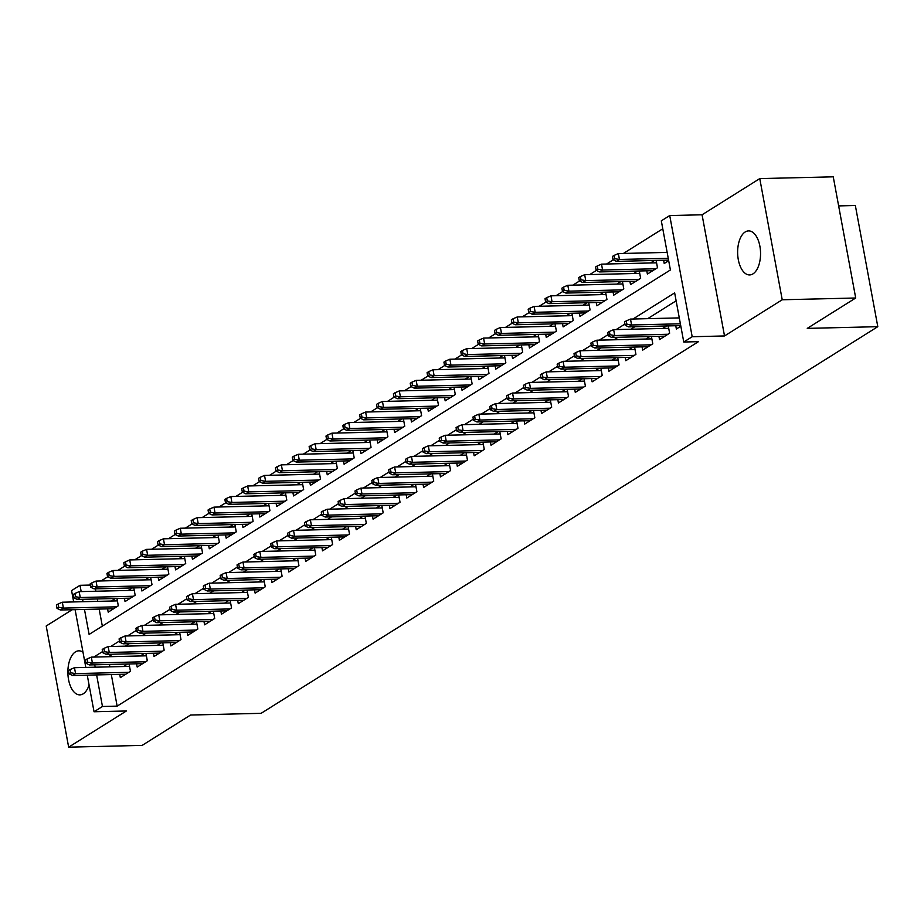 <?xml version="1.0" encoding="UTF-8"?>
<svg xmlns="http://www.w3.org/2000/svg" width="924" height="924" viewBox="0 0 924 924"><rect width="100%" height="100%" fill="white"/><g stroke="black" fill="none" stroke-linecap="round" stroke-linejoin="round"><path stroke-width="1.39" d="M745.206 231.959A22.026 11.458 -91.4 0 0 737.849 256.479A22.026 11.458 -91.4 0 0 749.63 274.936A22.026 11.458 -91.4 0 0 752.979 273.874A22.026 11.458 -91.4 0 0 760.337 249.365A22.026 11.458 -91.4 0 0 748.567 230.896A22.026 11.458 -91.4 0 0 745.206 231.959M83.01 652.24A22.026 11.458 -91.4 0 0 78.806 650.831A22.026 11.458 -91.4 0 0 75.445 651.894A22.026 11.458 -91.4 0 0 68.087 676.403A22.026 11.458 -91.4 0 0 79.857 694.871A22.026 11.458 -91.4 0 0 83.218 693.809A22.026 11.458 -91.4 0 0 89.085 685.042M84.477 609.424L89.108 634.43L670.408 269.958L661.307 220.836L669.727 215.558L692.192 336.729L683.76 342.007L674.659 292.885L632.986 319.011M702.067 214.784L724.52 335.955L782.224 299.769L855.705 298.002L833.252 176.831L759.771 178.598L702.067 214.784L669.727 215.558M838.634 205.913L855.347 205.509L877.8 326.68L261.111 713.328L190.575 715.026L142.134 745.402L68.653 747.169L126.369 710.983L94.04 711.757L87.249 675.144M72.176 609.713L46.2 625.998L68.653 747.169M73.677 601.928L71.575 590.598L80.007 585.308L81.173 591.591M90.298 585.065L80.007 585.308M662.774 228.782L623.423 253.453M613.236 259.84L606.571 264.021M596.396 270.409L589.72 274.59M579.544 280.965L572.868 285.146M562.693 291.534L556.017 295.715M545.841 302.09L539.177 306.283M528.99 312.659L522.326 316.84M512.15 323.227L505.474 327.408M495.299 333.783L488.623 337.976M478.447 344.352L471.771 348.533M461.596 354.92L454.931 359.101M444.744 365.477L438.08 369.669M427.893 376.045L421.228 380.226M411.053 386.613L404.377 390.794M394.202 397.17L387.526 401.363M377.35 407.738L370.674 411.919M360.499 418.306L353.834 422.487M343.647 428.863L336.983 433.056M326.807 439.431L320.131 443.612M309.956 450L303.28 454.181M293.104 460.556L286.428 464.749M276.253 471.125L269.589 475.306M259.401 481.693L252.737 485.874M242.55 492.249L235.886 496.442M225.71 502.818L219.034 506.999M208.859 513.386L202.183 517.567M192.007 523.943L185.331 528.124M175.156 534.511L168.491 538.692M158.304 545.079L151.64 549.26M141.464 555.636L134.788 559.817M124.613 566.204L117.937 570.385M107.761 576.772L101.086 580.953M782.224 299.769L759.771 178.598M675.756 325.733L676.368 329.002L680.838 326.207M658.916 336.301L659.517 339.57L669.623 333.229L668.271 325.918M642.064 346.87L642.665 350.138L652.783 343.797L651.42 336.486M625.213 357.426L625.814 360.695L635.931 354.366L634.569 347.043M608.362 367.995L608.974 371.263L619.08 364.922L617.729 357.611M591.51 378.563L592.122 381.831L602.229 375.491L600.877 368.179M574.67 389.119L575.271 392.388L585.377 386.059L584.026 378.736M557.819 399.688L558.419 402.956L568.526 396.615L567.174 389.304M540.967 410.256L541.568 413.525L551.686 407.184L550.323 399.861M524.116 420.813L524.728 424.081L534.834 417.752L533.471 410.429M507.264 431.381L507.877 434.65L517.983 428.309L516.632 420.998M490.413 441.949L491.025 445.218L501.131 438.877L499.78 431.554M473.573 452.506L474.174 455.775L484.28 449.445L482.929 442.122M456.722 463.074L457.322 466.343L467.44 460.002L466.077 452.691M439.87 473.642L440.471 476.911L450.589 470.57L449.226 463.247M423.019 484.199L423.631 487.468L433.737 481.138L432.386 473.816M406.167 494.767L406.779 498.036L416.886 491.695L415.534 484.384M389.327 505.336L389.928 508.604L400.034 502.263L398.683 494.941M372.476 515.892L373.077 519.161L383.183 512.832L381.831 505.509M355.624 526.461L356.225 529.729L366.343 523.388L364.98 516.077M338.773 537.029L339.385 540.297L349.491 533.957L348.129 526.634M321.922 547.586L322.534 550.854L332.64 544.525L331.289 537.202M305.07 558.154L305.682 561.422L315.789 555.081L314.437 547.77M288.23 568.71L288.831 571.991L298.937 565.65L297.586 558.327M271.379 579.279L271.979 582.547L282.097 576.206L280.734 568.895M254.527 589.847L255.128 593.116L265.246 586.775L263.883 579.463M237.676 600.404L238.288 603.684L248.394 597.343L247.043 590.02M220.824 610.972L221.437 614.241L231.543 607.9L230.192 600.588M203.985 621.54L204.585 624.809L214.691 618.468L213.34 611.157M187.133 632.097L187.734 635.377L197.84 629.036L196.489 621.713M170.282 642.665L170.882 645.934L181 639.593L179.637 632.282M153.43 653.233L154.042 656.502L164.149 650.161L162.786 642.85M136.579 663.79L137.191 667.07L147.297 660.729L145.946 653.407M115.338 598.521L111.342 601.027M132.19 587.953L128.193 590.459M149.041 577.385L145.045 579.891M165.893 566.828L161.896 569.334M182.733 556.26L178.736 558.766M199.584 545.691L195.588 548.198M216.435 535.135L212.439 537.641M233.287 524.566L229.291 527.073M250.138 513.998L246.142 516.504M266.99 503.441L262.993 505.948M283.83 492.873L279.833 495.38M300.681 482.305L296.685 484.811M317.533 471.748L313.536 474.255M334.384 461.18L330.388 463.686M351.236 450.612L347.239 453.118M368.075 440.055L364.079 442.561M384.927 429.487L380.931 431.993M401.778 418.918L397.782 421.425M418.63 408.362L414.633 410.868M435.481 397.794L431.485 400.3M452.333 387.225L448.336 389.732M469.173 376.669L465.176 379.175M486.024 366.1L482.028 368.607M502.875 355.532L498.879 358.038M519.727 344.975L515.731 347.482M536.578 334.407L532.582 336.913M553.418 323.839L549.422 326.345M570.27 313.282L566.273 315.789M587.121 302.714L583.125 305.22M603.973 292.157L599.976 294.652M620.824 281.589L616.828 284.095M637.676 271.021L633.679 273.527M654.515 260.464L650.519 262.959M95.415 588.842L95.865 591.233M97.297 598.948L97.736 601.351M99.168 609.066L102.333 626.137M107.588 608.858L108.2 612.138L118.307 605.798L116.955 598.475M124.44 598.302L125.052 601.57L135.158 595.229L133.807 587.918M141.291 587.733L141.903 591.002L152.01 584.661L150.647 577.35M158.143 577.165L158.743 580.445L168.861 574.104L167.498 566.782M174.994 566.608L175.595 569.877L185.701 563.536L184.35 556.225M191.845 556.04L192.446 559.309L202.552 552.968L201.201 545.657M208.685 545.472L209.298 548.752L219.404 542.411L218.052 535.088M225.537 534.915L226.149 538.184L236.255 531.843L234.904 524.532M242.388 524.347L242.989 527.616L253.107 521.275L251.744 513.963M259.24 513.779L259.84 517.059L269.958 510.718L268.595 503.395M276.091 503.222L276.692 506.491L286.798 500.15L285.447 492.839M292.931 492.654L293.543 495.922L303.649 489.581L302.298 482.27M309.783 482.085L310.395 485.366L320.501 479.025L319.15 471.702M326.634 471.529L327.246 474.797L337.352 468.456L335.989 461.145M343.485 460.961L344.086 464.229L354.204 457.888L352.841 450.577M360.337 450.392L360.938 453.672L371.044 447.332L369.692 440.009M377.188 439.836L377.789 443.104L387.895 436.763L386.544 429.452M394.028 429.267L394.64 432.536L404.747 426.207L403.395 418.884M410.88 418.711L411.492 421.979L421.598 415.638L420.247 408.316M427.731 408.142L428.332 411.411L438.45 405.07L437.087 397.759M444.583 397.574L445.183 400.843L455.301 394.513L453.938 387.191M461.434 387.017L462.035 390.286L472.141 383.945L470.79 376.622M478.274 376.449L478.886 379.718L488.992 373.377L487.641 366.066M495.125 365.881L495.738 369.15L505.844 362.82L504.492 355.497M511.977 355.324L512.589 358.593L522.695 352.252L521.332 344.929M528.828 344.756L529.429 348.025L539.547 341.684L538.184 334.373M545.68 334.188L546.28 337.456L556.387 331.127L555.035 323.804M562.531 323.631L563.132 326.9L573.238 320.559L571.887 313.236M579.371 313.063L579.983 316.331L590.09 309.99L588.738 302.679M596.223 302.494L596.835 305.763L606.941 299.434L605.59 292.111M613.074 291.938L613.675 295.206L623.792 288.865L622.429 281.543M629.925 281.37L630.526 284.638L640.644 278.297L639.281 270.986M646.777 270.801L647.378 274.07L657.484 267.741L656.132 260.418M663.617 260.245L664.229 263.513L668.699 260.707M111.307 674.566L117.152 706.121L698.463 341.661L683.76 342.007M676.125 300.82L647.689 318.664M634.834 326.715L630.838 329.221M617.983 337.283L613.986 339.789M601.131 347.851L597.135 350.358M584.28 358.408L580.284 360.914M567.428 368.976L563.432 371.483M550.588 379.545L546.592 382.051M533.737 390.101L529.741 392.608M516.886 400.669L512.889 403.176M500.034 411.238L496.038 413.744M483.183 421.794L479.186 424.301M466.343 432.363L462.335 434.869M449.491 442.931L445.495 445.437M432.64 453.488L428.644 455.994M415.788 464.056L411.792 466.562M398.937 474.624L394.941 477.131M382.086 485.181L378.089 487.687M365.246 495.749L361.249 498.255M348.394 506.317L344.398 508.824M331.543 516.874L327.546 519.38M314.691 527.442L310.695 529.949M297.84 538.011L293.844 540.517M281 548.567L276.992 551.074M264.149 559.136L260.152 561.642M247.297 569.704L243.301 572.21M230.446 580.26L226.449 582.767M213.594 590.829L209.598 593.335M196.743 601.397L192.746 603.903M179.903 611.954L175.907 614.46M163.051 622.522L159.055 625.028M146.2 633.09L142.204 635.596M129.348 643.647L125.352 646.153M112.497 654.215L108.501 656.721M109.436 664.448L109.875 666.851M119.727 674.358L120.339 677.627L130.446 671.286L129.094 663.975M127.477 664.01L123.481 666.516M144.329 653.453L140.333 655.959M161.18 642.885L157.184 645.391M178.032 632.316L174.035 634.823M194.872 621.76L190.875 624.266M211.723 611.191L207.727 613.698M228.575 600.623L224.578 603.129M245.426 590.066L241.43 592.573M262.277 579.498L258.281 582.005M279.129 568.93L275.133 571.436M295.969 558.373L291.972 560.88M312.82 547.805L308.824 550.311M329.672 537.237L325.675 539.743M346.523 526.68L342.527 529.186M363.375 516.112L359.378 518.618M380.214 505.543L376.218 508.05M397.066 494.987L393.07 497.493M413.917 484.419L409.921 486.925M430.769 473.85L426.773 476.357M447.62 463.294L443.624 465.8M464.472 452.725L460.475 455.232M481.312 442.157L477.315 444.663M498.163 431.6L494.167 434.107M515.014 421.032L511.018 423.538M531.866 410.475L527.87 412.97M548.717 399.907L544.721 402.414M565.557 389.339L561.561 391.845M582.409 378.782L578.412 381.277M599.26 368.214L595.264 370.72M616.112 357.646L612.115 360.152M632.963 347.089L628.967 349.584M649.815 336.521L645.818 339.027M666.654 325.953L662.658 328.459M724.52 335.955L692.192 336.729M117.152 706.121L102.46 706.479L94.04 711.757M855.705 298.002L807.264 328.378L877.8 326.68M82.594 599.306L83.045 601.709M85.817 667.428L75.11 609.644M94.733 664.806L95.184 667.197M96.616 674.913L102.46 706.479M624.947 324.058L616.135 329.579M608.096 334.627L599.295 340.147M591.245 345.183L582.443 350.704M574.393 355.752L565.592 361.272M557.553 366.32L548.74 371.841M540.702 376.877L531.889 382.397M523.85 387.445L515.038 392.966M506.999 398.013L498.198 403.534M490.147 408.57L481.346 414.091M473.307 419.138L464.495 424.659M456.456 429.706L447.643 435.227M439.605 440.263L430.792 445.784M422.753 450.831L413.952 456.352M405.902 461.388L397.101 466.92M389.05 471.956L380.249 477.477M372.21 482.524L363.398 488.045M355.359 493.081L346.546 498.613M338.507 503.649L329.695 509.17M321.656 514.218L312.855 519.738M304.804 524.774L296.003 530.307M287.965 535.342L279.152 540.863M271.113 545.911L262.3 551.432M254.262 556.467L245.449 562M237.41 567.036L228.609 572.557M220.559 577.604L211.758 583.125M203.707 588.161L194.906 593.693M186.867 598.729L178.055 604.25M170.016 609.297L161.203 614.818M153.165 619.854L144.352 625.386M136.313 630.422L127.512 635.943M119.462 640.99L110.661 646.511M102.622 651.547L93.809 657.068M129.533 666.377L74.463 667.694L75.56 673.596L128.817 672.314M70.825 672.799L70.212 669.519L68.526 670.581L69.138 673.85L70.825 672.799L75.56 673.596L72.522 675.49L125.791 674.22M74.463 667.694L70.212 669.519M69.138 673.85L72.522 675.49M58.073 604.03L56.387 605.081L56.999 608.362L58.686 607.299L58.073 604.03L62.324 602.205L63.421 608.096L60.383 610.002L113.652 608.72M58.686 607.299L63.421 608.096L116.678 606.814M62.324 602.205L117.394 600.877M60.383 610.002L56.999 608.362M146.385 655.809L91.314 657.137L92.412 663.028L145.669 661.746M87.665 662.231L87.064 658.962L85.378 660.013L85.99 663.293L87.665 662.231L92.412 663.028L89.374 664.934L142.631 663.651M91.314 657.137L87.064 658.962M85.99 663.293L89.374 664.934M163.236 645.241L108.166 646.569L109.251 652.459L162.52 651.189M104.516 651.674L103.915 648.394L102.229 649.445L102.83 652.725L104.516 651.674L109.251 652.459L106.225 654.365L159.482 653.083M108.166 646.569L103.915 648.394M102.83 652.725L106.225 654.365M180.088 634.684L125.017 636.001L126.103 641.903L179.372 640.621M121.367 641.106L120.755 637.826L119.081 638.888L119.681 642.157L121.367 641.106L126.103 641.903L123.077 643.797L176.334 642.526M125.017 636.001L120.755 637.826M119.681 642.157L123.077 643.797M196.939 624.116L141.857 625.444L142.954 631.335L196.211 630.053M138.219 630.538L137.607 627.269L135.92 628.32L136.533 631.6L138.219 630.538L142.954 631.335L139.917 633.24L193.185 631.958M141.857 625.444L137.607 627.269M136.533 631.6L139.917 633.24M74.925 593.462L73.239 594.513L73.851 597.793L75.525 596.731L74.925 593.462L79.175 591.637L80.273 597.528L77.235 599.433L130.492 598.151M75.525 596.731L80.273 597.528L133.53 596.257M79.175 591.637L134.246 590.309M77.235 599.433L73.851 597.793M91.776 582.894L90.09 583.956L90.691 587.225L92.377 586.174L91.776 582.894L96.027 581.069L97.112 586.971L94.086 588.865L147.343 587.583M92.377 586.174L97.112 586.971L150.381 585.689M96.027 581.069L151.097 579.752M94.086 588.865L90.691 587.225M108.616 572.337L106.941 573.388L107.542 576.668L109.228 575.606L108.616 572.337L112.878 570.512L113.964 576.403L110.938 578.308L164.195 577.026M109.228 575.606L113.964 576.403L167.232 575.121M112.878 570.512L167.949 569.184M110.938 578.308L107.542 576.668M125.468 561.769L123.781 562.82L124.394 566.1L126.08 565.038L125.468 561.769L129.718 559.944L130.815 565.834L127.778 567.74L181.046 566.458M126.08 565.038L130.815 565.834L184.072 564.564M129.718 559.944L184.8 558.616M127.778 567.74L124.394 566.1M213.779 613.548L158.709 614.876L159.806 620.766L213.063 619.496M155.07 619.981L154.458 616.701L152.772 617.752L153.384 621.032L155.07 619.981L159.806 620.766L156.768 622.672L210.037 621.39M158.709 614.876L154.458 616.701M153.384 621.032L156.768 622.672M142.319 551.201L140.633 552.263L141.245 555.532L142.931 554.481L142.319 551.201L146.57 549.376L147.667 555.278L144.629 557.172L197.898 555.902M142.931 554.481L147.667 555.278L200.924 553.996M146.57 549.376L201.64 548.059M144.629 557.172L141.245 555.532M230.63 602.991L175.56 604.308L176.657 610.21L229.914 608.928M171.922 609.413L171.31 606.132L169.623 607.195L170.235 610.464L171.922 609.413L176.657 610.21L173.62 612.104L226.877 610.833M175.56 604.308L171.31 606.132M170.235 610.464L173.62 612.104M159.171 540.644L157.484 541.695L158.096 544.975L159.783 543.913L159.171 540.644L163.421 538.819L164.518 544.71L161.481 546.615L214.738 545.333M159.783 543.913L164.518 544.71L217.775 543.428M163.421 538.819L218.491 537.491M161.481 546.615L158.096 544.975M247.482 592.423L192.411 593.751L193.509 599.641L246.766 598.359M188.762 598.844L188.161 595.576L186.475 596.627L187.075 599.907L188.762 598.844L193.509 599.641L190.471 601.547L243.728 600.265M192.411 593.751L188.161 595.576M187.075 599.907L190.471 601.547M176.022 530.076L174.336 531.127L174.936 534.407L176.623 533.356L176.022 530.076L180.272 528.251L181.37 534.141L178.332 536.047L231.589 534.765M176.623 533.356L181.37 534.141L234.627 532.871M180.272 528.251L235.343 526.923M178.332 536.047L174.936 534.407M264.333 581.854L209.263 583.183L210.349 589.073L263.617 587.803M205.613 588.288L205.013 585.008L203.326 586.059L203.927 589.339L205.613 588.288L210.349 589.073L207.322 590.979L260.58 589.697M209.263 583.183L205.013 585.008M203.927 589.339L207.322 590.979M192.873 519.507L191.187 520.57L191.788 523.839L193.474 522.788L192.873 519.507L197.124 517.683L198.21 523.585L195.183 525.479L248.44 524.208M193.474 522.788L198.21 523.585L251.478 522.303M197.124 517.683L252.194 516.366M195.183 525.479L191.788 523.839M281.185 571.298L226.114 572.614L227.2 578.516L280.469 577.234M222.465 577.719L221.852 574.439L220.178 575.502L220.778 578.771L222.465 577.719L227.2 578.516L224.174 580.411L277.431 579.14M226.114 572.614L221.852 574.439M220.778 578.771L224.174 580.411M209.713 508.951L208.039 510.002L208.639 513.282L210.326 512.219L209.713 508.951L213.975 507.126L215.061 513.016L212.035 514.922L265.292 513.64M210.326 512.219L215.061 513.016L268.33 511.734M213.975 507.126L269.046 505.798M212.035 514.922L208.639 513.282M298.025 560.729L242.954 562.058L244.052 567.948L297.309 566.666M239.316 567.151L238.704 563.883L237.018 564.934L237.63 568.214L239.316 567.151L244.052 567.948L241.014 569.854L294.282 568.572M242.954 562.058L238.704 563.883M237.63 568.214L241.014 569.854M226.565 498.382L224.879 499.434L225.491 502.714L227.177 501.663L226.565 498.382L230.815 496.558L231.912 502.448L228.875 504.354L282.143 503.072M227.177 501.663L231.912 502.448L285.17 501.178M230.815 496.558L285.886 495.229M228.875 504.354L225.491 502.714M314.876 550.161L259.806 551.489L260.903 557.38L314.16 556.109M256.167 556.595L255.555 553.314L253.869 554.365L254.481 557.646L256.167 556.595L260.903 557.38L257.865 559.286L311.134 558.004M259.806 551.489L255.555 553.314M254.481 557.646L257.865 559.286M243.416 487.814L241.73 488.877L242.342 492.146L244.028 491.094L243.416 487.814L247.667 485.989L248.764 491.891L245.726 493.786L298.995 492.515M244.028 491.094L248.764 491.891L302.021 490.609M247.667 485.989L302.737 484.673M245.726 493.786L242.342 492.146M331.728 539.604L276.657 540.921L277.754 546.823L331.011 545.541M273.007 546.026L272.407 542.746L270.72 543.809L271.333 547.077L273.007 546.026L277.754 546.823L274.717 548.717L327.974 547.447M276.657 540.921L272.407 542.746M271.333 547.077L274.717 548.717M260.268 477.258L258.581 478.309L259.194 481.589L260.868 480.526L260.268 477.258L264.518 475.433L265.615 481.323L262.578 483.229L315.835 481.947M260.868 480.526L265.615 481.323L318.872 480.041M264.518 475.433L319.589 474.104M262.578 483.229L259.194 481.589M348.579 529.036L293.509 530.364L294.594 536.255L347.863 534.973M289.859 535.458L289.258 532.189L287.572 533.24L288.173 536.521L289.859 535.458L294.594 536.255L291.568 538.161L344.825 536.879M293.509 530.364L289.258 532.189M288.173 536.521L291.568 538.161M277.119 466.689L275.433 467.74L276.033 471.021L277.72 469.969L277.119 466.689L281.37 464.864L282.455 470.755L279.429 472.661L332.686 471.379M277.72 469.969L282.455 470.755L335.724 469.484M281.37 464.864L336.44 463.536M279.429 472.661L276.033 471.021M365.43 518.468L310.36 519.796L311.446 525.687L364.714 524.416M306.71 524.901L306.11 521.621L304.423 522.684L305.024 525.952L306.71 524.901L311.446 525.687L308.42 527.592L361.677 526.31M310.36 519.796L306.11 521.621M305.024 525.952L308.42 527.592M293.971 456.121L292.284 457.184L292.885 460.452L294.571 459.401L293.971 456.121L298.221 454.296L299.307 460.198L296.281 462.092L349.538 460.822M294.571 459.401L299.307 460.198L352.575 458.916M298.221 454.296L353.291 452.979M296.281 462.092L292.885 460.452M382.282 507.911L327.2 509.228L328.297 515.13L381.554 513.848M323.562 514.333L322.95 511.053L321.263 512.115L321.875 515.384L323.562 514.333L328.297 515.13L325.26 517.024L378.528 515.754M327.2 509.228L322.95 511.053M321.875 515.384L325.26 517.024M310.811 445.564L309.124 446.615L309.736 449.896L311.423 448.833L310.811 445.564L315.061 443.739L316.158 449.63L313.121 451.536L366.389 450.254M311.423 448.833L316.158 449.63L369.415 448.348M315.061 443.739L370.143 442.411M313.121 451.536L309.736 449.896M399.122 497.343L344.051 498.671L345.149 504.562L398.406 503.28M340.413 503.765L339.801 500.496L338.115 501.547L338.727 504.827L340.413 503.765L345.149 504.562L342.111 506.468L395.38 505.185M344.051 498.671L339.801 500.496M338.727 504.827L342.111 506.468M327.662 434.996L325.976 436.047L326.588 439.327L328.274 438.276L327.662 434.996L331.912 433.171L333.01 439.062L329.972 440.967L383.241 439.685M328.274 438.276L333.01 439.062L386.267 437.791M331.912 433.171L386.983 431.843M329.972 440.967L326.588 439.327M415.973 486.775L360.903 488.103L362 493.993L415.257 492.723M357.265 493.208L356.652 489.928L354.966 490.991L355.578 494.259L357.265 493.208L362 493.993L358.962 495.899L412.231 494.617M360.903 488.103L356.652 489.928M355.578 494.259L358.962 495.899M344.513 424.428L342.827 425.49L343.439 428.759L345.126 427.708L344.513 424.428L348.764 422.603L349.861 428.505L346.823 430.399L400.092 429.129M345.126 427.708L349.861 428.505L403.118 427.223M348.764 422.603L403.834 421.286M346.823 430.399L343.439 428.759M432.825 476.218L377.754 477.535L378.852 483.437L432.109 482.155M374.104 482.64L373.504 479.36L371.818 480.422L372.418 483.691L374.104 482.64L378.852 483.437L375.814 485.331L429.071 484.061M377.754 477.535L373.504 479.36M372.418 483.691L375.814 485.331M361.365 413.871L359.679 414.922L360.279 418.202L361.965 417.14L361.365 413.871L365.615 412.046L366.713 417.937L363.675 419.843L416.932 418.56M361.965 417.14L366.713 417.937L419.97 416.655M365.615 412.046L420.686 410.718M363.675 419.843L360.279 418.202M449.676 465.65L394.606 466.978L395.691 472.869L448.96 471.587M390.956 472.072L390.355 468.803L388.669 469.854L389.27 473.134L390.956 472.072L395.691 472.869L392.665 474.774L445.922 473.492M394.606 466.978L390.355 468.803M389.27 473.134L392.665 474.774M378.216 403.303L376.53 404.366L377.131 407.634L378.817 406.583L378.216 403.303L382.467 401.478L383.552 407.368L380.526 409.274L433.783 407.992M378.817 406.583L383.552 407.368L436.821 406.098M382.467 401.478L437.537 400.15M380.526 409.274L377.131 407.634M466.528 455.093L411.457 456.41L412.543 462.3L465.812 461.03M407.807 461.515L407.195 458.235L405.521 459.297L406.121 462.566L407.807 461.515L412.543 462.3L409.517 464.206L462.774 462.924M411.457 456.41L407.195 458.235M406.121 462.566L409.517 464.206M395.056 392.735L393.381 393.797L393.982 397.066L395.668 396.015L395.056 392.735L399.318 390.91L400.404 396.812L397.378 398.706L450.635 397.436M395.668 396.015L400.404 396.812L453.672 395.53M399.318 390.91L454.389 389.593M397.378 398.706L393.982 397.066M483.368 444.525L428.297 445.842L429.394 451.744L482.651 450.462M424.659 450.947L424.047 447.666L422.36 448.729L422.973 451.998L424.659 450.947L429.394 451.744L426.357 453.638L479.625 452.367M428.297 445.842L424.047 447.666M422.973 451.998L426.357 453.638M411.908 382.178L410.221 383.229L410.834 386.509L412.52 385.447L411.908 382.178L416.158 380.353L417.255 386.244L414.218 388.149L467.486 386.867M412.52 385.447L417.255 386.244L470.512 384.962M416.158 380.353L471.228 379.025M414.218 388.149L410.834 386.509M500.219 433.957L445.149 435.285L446.246 441.175L499.503 439.893M441.51 440.378L440.898 437.11L439.212 438.161L439.824 441.441L441.51 440.378L446.246 441.175L443.208 443.081L496.477 441.799M445.149 435.285L440.898 437.11M439.824 441.441L443.208 443.081M428.759 371.61L427.073 372.672L427.685 375.941L429.371 374.89L428.759 371.61L433.01 369.785L434.107 375.675L431.069 377.581L484.338 376.299M429.371 374.89L434.107 375.675L487.364 374.405M433.01 369.785L488.08 368.457M431.069 377.581L427.685 375.941M517.07 423.4L462 424.717L463.097 430.619L516.354 429.337M458.35 429.822L457.75 426.542L456.063 427.604L456.675 430.873L458.35 429.822L463.097 430.619L460.06 432.513L513.317 431.231M462 424.717L457.75 426.542M456.675 430.873L460.06 432.513M445.611 361.041L443.924 362.104L444.536 365.373L446.211 364.322L445.611 361.041L449.861 359.217L450.958 365.119L447.921 367.013L501.178 365.742M446.211 364.322L450.958 365.119L504.215 363.837M449.861 359.217L504.931 357.9M447.921 367.013L444.536 365.373M533.922 412.832L478.851 414.148L479.937 420.05L533.206 418.768M475.202 419.253L474.601 415.973L472.915 417.036L473.515 420.304L475.202 419.253L479.937 420.05L476.911 421.945L530.168 420.674M478.851 414.148L474.601 415.973M473.515 420.304L476.911 421.945M462.462 350.485L460.776 351.536L461.376 354.816L463.063 353.753L462.462 350.485L466.712 348.66L467.798 354.55L464.772 356.456L518.029 355.174M463.063 353.753L467.798 354.55L521.067 353.268M466.712 348.66L521.783 347.332M464.772 356.456L461.376 354.816M550.773 402.263L495.703 403.592L496.789 409.482L550.057 408.2M492.053 408.685L491.452 405.417L489.766 406.468L490.367 409.748L492.053 408.685L496.789 409.482L493.762 411.388L547.02 410.106M495.703 403.592L491.452 405.417M490.367 409.748L493.762 411.388M567.625 391.707L512.543 393.023L513.64 398.925L566.897 397.643M508.905 398.128L508.292 394.848L506.606 395.911L507.218 399.18L508.905 398.128L513.64 398.925L510.602 400.82L563.871 399.538M512.543 393.023L508.292 394.848M507.218 399.18L510.602 400.82M584.465 381.138L529.394 382.455L530.491 388.357L583.749 387.075M525.756 387.56L525.144 384.28L523.458 385.343L524.07 388.611L525.756 387.56L530.491 388.357L527.454 390.251L580.722 388.981M529.394 382.455L525.144 384.28M524.07 388.611L527.454 390.251M479.313 339.917L477.627 340.979L478.228 344.248L479.914 343.197L479.313 339.917L483.564 338.092L484.65 343.982L481.623 345.888L534.88 344.606M479.914 343.197L484.65 343.982L537.918 342.712M483.564 338.092L538.634 336.775M481.623 345.888L478.228 344.248M496.153 329.348L494.467 330.411L495.079 333.679L496.766 332.628L496.153 329.348L500.404 327.523L501.501 333.425L498.463 335.32L551.732 334.049M496.766 332.628L501.501 333.425L554.758 332.143M500.404 327.523L555.486 326.207M498.463 335.32L495.079 333.679M513.005 318.792L511.318 319.843L511.931 323.123L513.617 322.06L513.005 318.792L517.255 316.967L518.352 322.857L515.315 324.763L568.583 323.481M513.617 322.06L518.352 322.857L571.61 321.575M517.255 316.967L572.326 315.638M515.315 324.763L511.931 323.123M601.316 370.57L546.246 371.898L547.343 377.789L600.6 376.507M542.607 376.992L541.995 373.723L540.309 374.774L540.921 378.055L542.607 376.992L547.343 377.789L544.305 379.695L597.574 378.413M546.246 371.898L541.995 373.723M540.921 378.055L544.305 379.695M529.856 308.223L528.17 309.286L528.782 312.555L530.468 311.503L529.856 308.223L534.107 306.398L535.204 312.3L532.166 314.195L585.435 312.913M530.468 311.503L535.204 312.3L588.461 311.018M534.107 306.398L589.177 305.082M532.166 314.195L528.782 312.555M618.168 360.014L563.097 361.33L564.194 367.232L617.451 365.95M559.447 366.435L558.847 363.155L557.16 364.218L557.761 367.486L559.447 366.435L564.194 367.232L561.157 369.126L614.414 367.844M563.097 361.33L558.847 363.155M557.761 367.486L561.157 369.126M546.708 297.655L545.021 298.718L545.622 301.986L547.308 300.935L546.708 297.655L550.958 295.83L552.055 301.732L549.018 303.626L602.275 302.356M547.308 300.935L552.055 301.732L605.312 300.45M550.958 295.83L606.029 294.513M549.018 303.626L545.622 301.986M635.019 349.445L579.949 350.774L581.034 356.664L634.303 355.382M576.299 355.867L575.698 352.587L574.012 353.649L574.613 356.918L576.299 355.867L581.034 356.664L578.008 358.57L631.265 357.288M579.949 350.774L575.698 352.587M574.613 356.918L578.008 358.57M563.559 287.098L561.873 288.149L562.473 291.43L564.16 290.367L563.559 287.098L567.81 285.273L568.895 291.164L565.869 293.07L619.126 291.788M564.16 290.367L568.895 291.164L622.164 289.882M567.81 285.273L622.88 283.945M565.869 293.07L562.473 291.43M651.87 338.877L596.8 340.205L597.886 346.096L651.154 344.814M593.15 345.299L592.538 342.03L590.863 343.081L591.464 346.361L593.15 345.299L597.886 346.096L594.86 348.002L648.117 346.719M596.8 340.205L592.538 342.03M591.464 346.361L594.86 348.002M580.399 276.53L578.724 277.593L579.325 280.861L581.011 279.81L580.399 276.53L584.661 274.705L585.747 280.607L582.721 282.501L635.978 281.219M581.011 279.81L585.747 280.607L639.015 279.325M584.661 274.705L639.731 273.388M582.721 282.501L579.325 280.861M668.722 328.32L613.64 329.637L614.737 335.539L667.994 334.257M610.002 334.742L609.39 331.462L607.703 332.524L608.315 335.793L610.002 334.742L614.737 335.539L611.7 337.433L664.968 336.151M613.64 329.637L609.39 331.462M608.315 335.793L611.7 337.433M597.25 265.962L595.564 267.024L596.176 270.293L597.863 269.242L597.25 265.962L601.501 264.137L602.598 270.039L599.561 271.933L652.829 270.663M597.863 269.242L602.598 270.039L655.855 268.757M601.501 264.137L656.583 262.82M599.561 271.933L596.176 270.293M679.302 317.902L630.491 319.08L631.589 324.971L680.387 323.793M626.853 324.174L626.241 320.894L624.555 321.956L625.167 325.225L626.853 324.174L631.589 324.971L628.551 326.877L680.722 325.618M630.491 319.08L626.241 320.894M625.167 325.225L628.551 326.877M614.102 255.405L612.416 256.456L613.028 259.736L614.714 258.674L614.102 255.405L618.352 253.58L619.45 259.471L616.412 261.377L668.583 260.118M614.714 258.674L619.45 259.471L668.248 258.304M618.352 253.58L667.163 252.402M616.412 261.377L613.028 259.736"/></g></svg>
